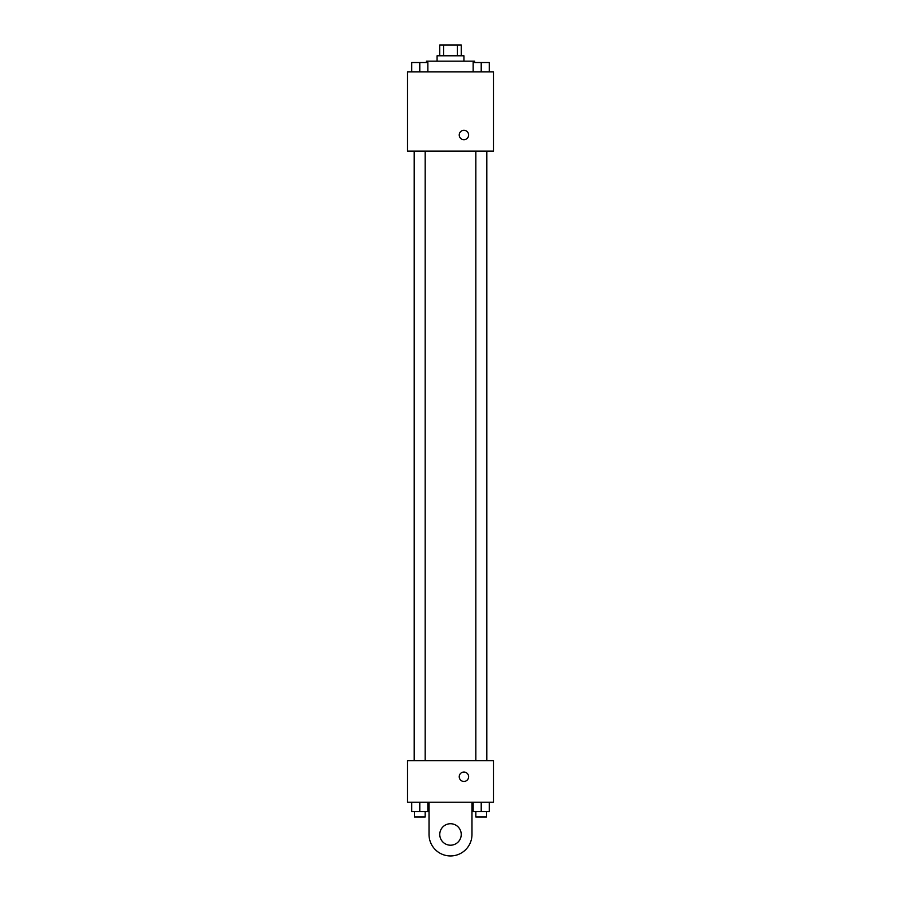 <?xml version="1.0" encoding="UTF-8"?>
<svg xmlns="http://www.w3.org/2000/svg" width="901" height="901" viewBox="0 0 901 901"><rect width="100%" height="100%" fill="white"/><g stroke="black" fill="none" stroke-linecap="round" stroke-linejoin="round"><path stroke-width="1.35" d="M443.607 55.794L443.607 45.05L439.756 45.05L439.756 55.794M443.607 45.05L461.244 45.05L461.244 55.794M457.393 55.794L457.393 45.05M437.075 61.155L437.075 55.794L463.925 55.794L463.925 61.155M474.669 62.507L474.669 61.155L426.331 61.155L426.331 62.507M407.534 71.9L493.466 71.9L493.466 151.109L407.534 151.109L407.534 71.9M463.925 139.7A4.696 4.696 0 0 1 459.859 132.65A4.696 4.696 0 0 1 467.991 132.65A4.696 4.696 0 0 1 463.925 139.7M407.534 760.624L493.466 760.624L493.466 802.25L407.534 802.25L407.534 760.624L493.466 760.624M473.16 71.9L473.16 62.507L489.277 62.507L489.277 71.9L489.277 62.507M481.213 71.9L481.213 62.507M486.585 62.507L475.852 62.507M411.723 71.9L411.723 62.507L427.84 62.507L427.84 71.9L427.84 62.507M419.787 71.9L419.787 62.507M425.148 62.507L414.415 62.507M473.16 802.25L473.16 811.643L489.277 811.643L489.277 802.25L489.277 811.643M481.213 811.643L481.213 802.25M486.585 811.643L486.585 817.016L475.852 817.016L475.852 811.643M411.723 802.25L411.723 811.643L427.84 811.643L427.84 802.25L427.84 811.643M419.787 811.643L419.787 802.25M425.148 811.643L425.148 817.016L414.415 817.016L414.415 811.643M459.228 776.741A4.696 4.696 0 0 1 466.279 772.675A4.696 4.696 0 0 1 466.279 780.807A4.696 4.696 0 0 1 459.228 776.741M471.978 802.25L471.978 834.472A21.478 21.478 0 0 1 450.5 855.95A21.478 21.478 0 0 1 429.022 834.472L429.022 802.25M450.5 845.206A10.744 10.744 0 0 1 441.197 829.1A10.744 10.744 0 0 1 459.803 829.1A10.744 10.744 0 0 1 450.5 845.206M486.799 760.624L486.799 151.109M414.201 760.624L414.201 151.109M475.852 151.109L475.852 760.624M486.585 151.109L486.585 760.624M425.148 760.624L425.148 151.109M414.415 760.624L414.415 151.109"/></g></svg>
